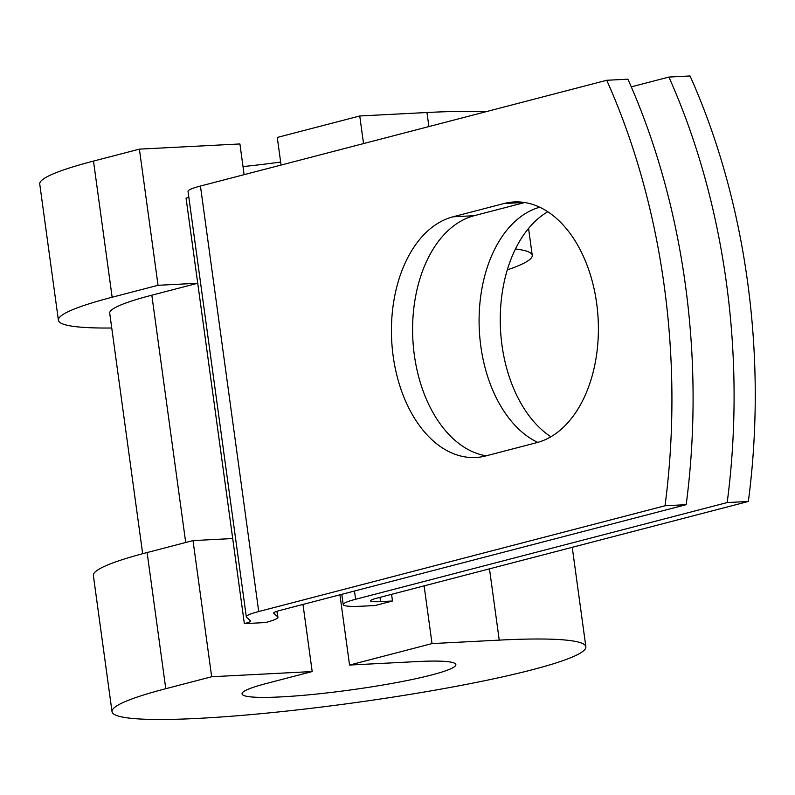 <?xml version="1.0" encoding="UTF-8"?>
<svg xmlns="http://www.w3.org/2000/svg" width="795" height="795" viewBox="0 0 795 795"><rect width="100%" height="100%" fill="white"/><g stroke="black" fill="none" stroke-linecap="round" stroke-linejoin="round"><path stroke-width="1.19" d="M596.648 303.233A121.297 77.821 -93 0 0 514.156 201.95A121.297 77.821 -93 0 0 504.03 203.52L453.031 216.797A121.297 77.821 -93 0 0 392.263 348.309A121.297 77.821 -93 0 0 475.658 457.493A121.297 77.821 -93 0 0 485.785 455.923L536.784 442.646A121.297 77.821 -93 0 0 596.648 303.233M550.856 436.763A121.297 77.821 87 0 1 501.993 345.259A121.297 77.821 87 0 1 547.795 211.728M537.748 442.388A121.297 77.821 87 0 1 480.836 346.352A121.297 77.821 87 0 1 539.735 207.207M727.187 502.559A539.567 346.203 -93 0 0 668.903 77.065L690.06 75.972A539.567 346.203 87 0 1 748.353 501.466L727.187 502.559L355.613 599.281A55.253 5.555 172.2 0 0 343.192 604.597A55.253 5.555 172.2 0 0 363.206 606.138L375.111 605.522L392.472 601L391.567 594.342M748.353 501.466L376.77 598.188A27.626 2.773 172.2 0 0 370.569 600.851A27.626 2.773 172.2 0 0 380.576 601.616L392.472 601M668.903 77.065L631.28 86.864M277.107 611.236L277.932 617.238A55.253 5.555 172.2 0 1 265.51 622.545L244.353 623.638A27.626 2.773 172.2 0 0 250.554 620.984A27.626 2.773 172.2 0 0 250.425 620.766L246.569 617.278A55.253 5.555 -7.8 0 1 246.311 616.841A55.253 5.555 -7.8 0 1 258.723 611.534L665.027 505.769L686.184 504.676A539.567 346.203 87 0 0 627.901 79.182L606.744 80.275A539.567 346.203 87 0 1 665.027 505.769M246.311 616.841L188.027 191.357A55.253 5.555 -7.8 0 1 200.439 186.04L606.744 80.275M524.799 202.526L474.188 215.703A121.297 77.821 -93 0 0 412.834 338.968A121.297 77.821 -93 0 0 486.182 455.813M277.932 617.238A55.253 5.555 172.2 0 0 277.674 616.801L273.808 613.313A27.626 2.773 -7.8 0 1 273.679 613.094A27.626 2.773 -7.8 0 1 279.89 610.441L686.184 504.676M142.663 553.718L109.72 313.22A187.332 18.822 172.2 0 1 151.825 295.193L197.726 283.249L186.06 198.154A27.626 2.773 172.2 0 0 188.842 197.349M244.353 623.638L232.697 538.543L193.016 540.59L211.669 676.744L312.187 671.556L302.984 604.429M485.407 111.857A239.136 24.029 172.2 0 0 426.965 112.512L359.747 115.981L363.534 143.587M312.187 671.556L266.285 683.511A107.911 10.842 172.2 0 0 242.028 693.886A107.911 10.842 172.2 0 0 350.416 689.981A107.911 10.842 172.2 0 0 455.863 664.6A107.911 10.842 172.2 0 0 416.769 661.589L349.552 665.057L339.932 594.809M281.062 165.052L277.276 137.446L359.747 115.981M424.123 585.865L432.023 643.592L349.552 665.057M112.025 711.694L93.373 575.54A239.136 24.029 172.2 0 1 147.115 552.535L165.767 688.699A239.136 24.029 172.2 0 0 112.025 711.694A239.136 24.029 172.2 0 0 352.205 703.048A239.136 24.029 172.2 0 0 585.865 646.792A239.136 24.029 172.2 0 0 499.24 640.124L432.023 643.592M244.115 174.671L239.911 143.955L139.393 149.142L93.492 161.087A239.136 24.029 172.2 0 0 39.75 184.092L58.403 320.246A239.136 24.029 172.2 0 0 111.747 328.007M93.492 161.087L112.145 297.241A239.136 24.029 172.2 0 0 58.403 320.246M507.319 269.883A239.136 24.029 172.2 0 0 532.243 255.334A239.136 24.029 172.2 0 0 515.468 248.974M243.012 166.582A107.911 10.842 172.2 0 0 280.645 162.031M112.145 297.241L158.046 285.296L197.726 283.249L232.697 538.543M139.393 149.142L158.046 285.296M165.767 688.699L211.669 676.744M147.115 552.535L193.016 540.59M524.392 202.467L504.03 203.52M200.439 186.04L258.723 611.534M354.481 591.023L355.613 599.281M276.918 611.295L277.674 616.801M379.99 597.353L380.576 601.616M151.825 295.193L185.702 542.498M474.188 215.703L453.031 216.797M426.965 112.512L428.893 126.574M489.482 568.852L499.24 640.124M341.79 594.322L343.192 604.597M528.566 228.453L532.243 255.334M572.241 547.308L585.865 646.792"/></g></svg>
